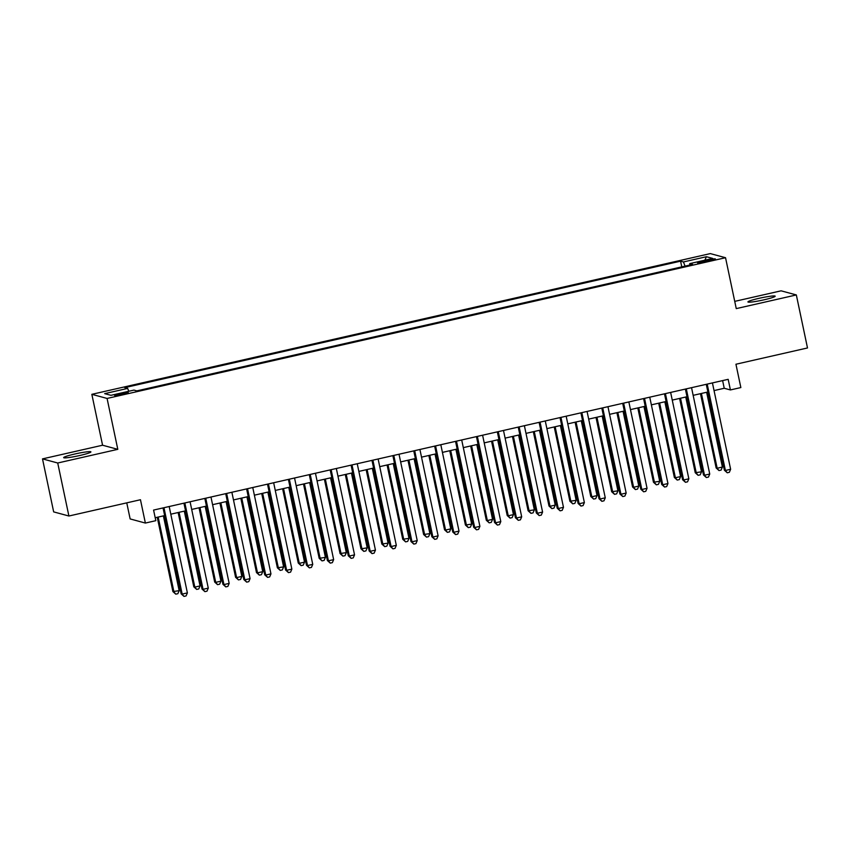 <?xml version="1.0" encoding="UTF-8"?>
<svg xmlns="http://www.w3.org/2000/svg" width="850" height="850" viewBox="0 0 850 850"><rect width="100%" height="100%" fill="white"/><g stroke="black" fill="none" stroke-linecap="round" stroke-linejoin="round"><path stroke-width="1.27" d="M79.911 455.473A13.929 1.264 -11.9 0 0 90.907 451.892A13.929 1.264 -11.9 0 0 74.641 454.049A13.929 1.264 -11.9 0 0 63.654 457.629A13.929 1.264 -11.9 0 0 79.911 455.473M764.182 299.774A13.929 1.264 -11.9 0 0 775.179 296.193A13.929 1.264 -11.9 0 0 758.923 298.35A13.929 1.264 -11.9 0 0 747.926 301.931A13.929 1.264 -11.9 0 0 764.182 299.774M122.761 394.368A6.959 0.627 -11.9 0 0 128.254 392.572A6.959 0.627 -11.9 0 0 120.126 393.646A6.959 0.627 -11.9 0 0 114.633 395.441A6.959 0.627 -11.9 0 0 122.761 394.368M126.756 502.849L130.146 518.936L145.371 523.058L155.826 520.678L153.584 510.074L728.174 379.334L730.405 389.938L740.849 387.558L735.941 364.236L807.5 347.958L796.333 294.939L781.097 290.828L734.729 301.368M42.5 458.883L53.667 511.891L68.903 516.014L57.726 463.006L117.799 449.331L107.079 398.448L91.843 394.326L102.574 445.219L42.5 458.883L57.726 463.006M107.079 398.448L725.539 257.72L710.303 253.597L91.843 394.326M707.497 260.026L702.897 261.067A6.747 0.606 -11.9 0 0 697.574 262.799A6.747 0.606 -11.9 0 0 705.447 261.757L710.048 260.716A6.747 0.606 -11.9 0 0 715.371 258.974A6.747 0.606 -11.9 0 0 707.497 260.026L707.753 261.237M685.058 266.135L683.453 261.949L680.574 261.163L124.791 387.632L127.67 388.408L104.688 393.635L110.946 395.324L133.928 390.097L136.808 390.883L692.591 264.414L689.711 263.638L689.732 265.072M683.453 261.949L706.435 256.721L712.693 258.411L689.711 263.638M145.371 523.058L140.462 499.736L68.903 516.014M725.539 257.72L736.259 308.614L796.333 294.939M714.043 390.586L724.232 388.269L730.405 389.938M155.199 517.746L164.656 515.599M170.797 514.197L185.544 510.839M191.696 509.437L206.444 506.09M212.585 504.688L227.333 501.33M233.484 499.928L248.232 496.581M254.373 495.178L269.121 491.821M275.272 490.429L290.02 487.071M296.161 485.669L310.909 482.311M317.061 480.919L331.808 477.562M337.949 476.159L352.697 472.802M358.849 471.41L373.596 468.053M379.737 466.65L394.485 463.303M400.637 461.901L415.384 458.543M421.526 457.141L436.273 453.794M442.425 452.391L457.172 449.034M463.314 447.631L478.061 444.284M484.213 442.882L498.961 439.524M505.102 438.132L519.849 434.775M526.001 433.373L540.749 430.015M546.89 428.623L561.638 425.266M567.789 423.863L582.526 420.506M588.678 419.114L603.426 415.756M609.577 414.354L624.314 411.007M630.466 409.604L645.214 406.247M651.366 404.844L666.102 401.498M672.254 400.095L687.002 396.737M693.154 395.346L707.891 391.988M722.617 380.598L724.232 388.269M681.774 266.879L680.574 261.163M127.67 388.408L128.775 391.276M704.852 260.196L706.435 256.721M117.799 449.331L102.574 445.219M706.276 384.317L724.381 470.199L725.401 470.475L707.2 384.104M730.628 469.285L729.332 472.313L727.249 472.791L725.401 470.475L730.628 469.285L712.428 382.914M727.249 472.791L724.381 470.199M700.485 393.667L716.146 467.967L717.177 468.244L722.394 467.054L706.637 392.275M701.409 393.465L717.177 468.244L719.015 470.56L716.146 467.967M722.394 467.054L721.108 470.092L719.015 470.56M685.387 389.077L703.481 474.948L704.512 475.224L686.311 388.864M709.739 474.045L708.443 477.073L706.35 477.541L704.512 475.224L709.739 474.045L691.539 387.674M706.35 477.541L703.481 474.948M664.487 393.826L682.593 479.708L683.612 479.984L665.423 393.614M688.84 478.794L687.544 481.822L685.461 482.301L683.612 479.984L688.84 478.794L670.639 392.424M685.461 482.301L682.593 479.708M643.599 398.576L661.693 484.457L662.724 484.734L644.523 398.374M667.951 483.544L666.655 486.582L664.562 487.05L662.724 484.734L667.951 483.544L649.751 397.184M664.562 487.05L661.693 484.457M622.699 403.336L640.804 489.217L641.835 489.494L623.634 403.123M647.052 488.304L645.756 491.332L643.673 491.81L641.835 489.494L647.052 488.304L628.851 401.933M643.673 491.81L640.804 489.217M679.596 398.427L695.247 472.728L701.505 471.814L685.748 397.024M680.521 398.214L696.278 473.004L698.116 475.32L695.247 472.728M701.505 471.814L700.209 474.842L698.116 475.32M658.697 403.176L674.358 477.477L675.389 477.753L680.606 476.563L664.849 401.784M659.621 402.964L675.389 477.753L677.227 480.069L674.358 477.477M680.606 476.563L679.32 479.591L677.227 480.069M637.808 407.936L653.459 482.226L659.717 481.323L643.96 406.534M638.732 407.724L654.489 482.513L656.327 484.829L653.459 482.226M659.717 481.323L658.421 484.351L656.327 484.829M616.909 412.686L632.57 486.986L633.601 487.263L638.817 486.072L623.061 411.283M617.844 412.473L633.601 487.263L635.439 489.579L632.57 486.986M638.817 486.072L637.532 489.101L635.439 489.579M601.811 408.085L619.905 493.967L620.936 494.243L602.735 407.883M626.163 493.053L624.867 496.081L622.774 496.559L620.936 494.243L626.163 493.053L607.963 406.693M622.774 496.559L619.905 493.967M596.02 417.446L611.671 491.736L617.929 490.832L602.172 416.043M596.944 417.233L612.701 492.022L614.539 494.339L611.671 491.736M617.929 490.832L616.633 493.861L614.539 494.339M580.911 412.845L599.016 498.716L600.047 499.003L581.846 412.632M605.264 497.813L603.968 500.841L601.885 501.319L600.047 499.003L605.264 497.813L587.063 411.442M601.885 501.319L599.016 498.716M575.121 422.195L590.782 496.496L591.812 496.772L597.029 495.582L581.273 420.793M576.056 421.983L591.812 496.772L593.651 499.088L590.782 496.496M597.029 495.582L595.744 498.61L593.651 499.088M560.023 417.594L578.117 503.476L579.148 503.752L560.947 417.382M584.375 502.562L583.079 505.591L580.986 506.069L579.148 503.752L584.375 502.562L566.174 416.203M580.986 506.069L578.117 503.476M554.232 426.955L569.893 501.245L576.141 500.342L560.384 425.553M555.156 426.743L570.913 501.521L572.751 503.837L569.893 501.245M576.141 500.342L574.844 503.37L572.751 503.837M539.123 422.354L557.228 508.226L558.259 508.513L540.058 422.142M563.476 507.322L562.179 510.351L560.097 510.829L558.259 508.513L563.476 507.322L545.275 420.952M560.097 510.829L557.228 508.226M533.332 431.704L548.994 506.005L550.024 506.281L555.241 505.091L539.484 430.302M534.267 431.492L550.024 506.281L551.862 508.598L548.994 506.005M555.241 505.091L553.956 508.119L551.862 508.598M518.234 427.104L536.329 512.986L537.359 513.262L519.159 426.891M542.587 512.072L541.291 515.1L539.197 515.578L537.359 513.262L542.587 512.072L524.386 425.701M539.197 515.578L536.329 512.986M512.444 436.454L528.105 510.754L534.352 509.851L518.596 435.062M513.368 436.252L529.125 511.031L530.963 513.347L528.105 510.754M534.352 509.851L533.056 512.879L530.963 513.347M497.335 431.864L515.44 517.735L516.471 518.011L498.27 431.651M521.688 516.832L520.391 519.86L518.309 520.327L516.471 518.011L521.688 516.832L503.487 430.461M518.309 520.327L515.44 517.735M491.544 441.214L507.206 515.514L508.236 515.791L513.453 514.601L497.696 439.811M492.479 441.001L508.236 515.791L510.074 518.107L507.206 515.514M513.453 514.601L512.168 517.629L510.074 518.107M476.446 436.613L494.541 522.495L495.571 522.771L477.371 436.401M500.799 521.581L499.502 524.609L497.409 525.087L495.571 522.771L500.799 521.581L482.598 435.211M497.409 525.087L494.541 522.495M470.656 445.963L486.317 520.264L487.337 520.54L492.564 519.35L476.808 444.571M471.58 445.761L487.337 520.54L489.175 522.856L486.317 520.264M492.564 519.35L491.268 522.389L489.175 522.856M455.547 441.373L473.652 527.244L474.683 527.521L456.482 441.161M479.899 526.341L478.603 529.369L476.521 529.837L474.683 527.521L479.899 526.341L461.699 439.971M476.521 529.837L473.652 527.244M449.756 450.723L465.418 525.024L471.676 524.11L455.908 449.321M450.691 450.511L466.448 525.3L468.286 527.616L465.418 525.024M471.676 524.11L470.379 527.138L468.286 527.616M434.658 446.123L452.752 532.004L453.783 532.281L435.582 445.91M459.011 531.091L457.714 534.119L455.621 534.597L453.783 532.281L459.011 531.091L440.81 444.72M455.621 534.597L452.752 532.004M428.868 455.473L444.529 529.773L445.549 530.049L450.776 528.859L435.019 454.081M429.792 455.26L445.549 530.049L447.397 532.366L444.529 529.773M450.776 528.859L449.48 531.888L447.397 532.366M413.759 450.872L431.864 536.754L432.894 537.03L414.694 450.67M438.111 535.84L436.815 538.879L434.733 539.346L432.894 537.03L438.111 535.84L419.911 449.48M434.733 539.346L431.864 536.754M407.968 460.233L423.629 534.523L429.888 533.619L414.12 458.83M408.903 460.02L424.66 534.809L426.498 537.126L423.629 534.523M429.888 533.619L428.591 536.648L426.498 537.126M392.87 455.632L410.964 541.514L411.995 541.79L393.794 455.419M417.223 540.6L415.926 543.628L413.833 544.106L411.995 541.79L417.223 540.6L399.022 454.229M413.833 544.106L410.964 541.514M387.079 464.982L402.741 539.283L408.988 538.369L393.231 463.579M388.004 464.769L403.761 539.559L405.609 541.875L402.741 539.283M408.988 538.369L407.692 541.397L405.609 541.875M371.981 460.381L390.076 546.263L391.106 546.539L372.906 460.179M396.323 545.349L395.027 548.378L392.944 548.856L391.106 546.539L396.323 545.349L378.123 458.989M392.944 548.856L390.076 546.263M366.18 469.742L381.841 544.032L388.099 543.129L372.332 468.339M367.115 469.529L382.872 544.319L384.71 546.635L381.841 544.032M388.099 543.129L386.803 546.157L384.71 546.635M351.082 465.141L369.176 551.013L370.207 551.299L352.006 464.929M375.434 550.109L374.138 553.138L372.045 553.616L370.207 551.299L375.434 550.109L357.234 463.739M372.045 553.616L369.176 551.013M345.291 474.491L360.953 548.792L367.2 547.878L351.443 473.089M346.216 474.279L361.973 549.068L363.821 551.384L360.953 548.792M367.2 547.878L365.904 550.906L363.821 551.384M330.193 469.891L348.288 555.773L349.318 556.049L331.118 469.678M354.535 554.859L353.239 557.887L351.156 558.365L349.318 556.049L354.535 554.859L336.334 468.499M351.156 558.365L348.288 555.773M324.402 479.251L340.053 553.541L346.311 552.638L330.544 477.849M325.327 479.039L341.084 553.817L342.922 556.134L340.053 553.541M346.311 552.638L345.015 555.666L342.922 556.134M309.294 474.651L327.388 560.522L328.419 560.809L310.218 474.438M333.646 559.619L332.35 562.647L330.257 563.125L328.419 560.809L333.646 559.619L315.446 473.248M330.257 563.125L327.388 560.522M303.503 484.001L319.164 558.301L325.412 557.388L309.655 482.598M304.428 483.788L320.184 558.577L322.033 560.894L319.164 558.301M325.412 557.388L324.116 560.416L322.033 560.894M288.405 479.4L306.499 565.282L307.53 565.558L289.329 479.188M312.747 564.368L311.451 567.396L309.368 567.874L307.53 565.558L312.747 564.368L294.546 477.998M309.368 567.874L306.499 565.282M282.614 488.75L298.265 563.051L299.296 563.327L304.523 562.137L288.756 487.358M283.539 488.548L299.296 563.327L301.134 565.643L298.265 563.051M304.523 562.137L303.227 565.176L301.134 565.643M267.506 484.16L285.6 570.031L286.631 570.308L268.43 483.947M291.858 569.128L290.562 572.156L288.469 572.624L286.631 570.308L291.858 569.128L273.658 482.757M288.469 572.624L285.6 570.031M261.715 493.51L277.376 567.811L283.624 566.897L267.867 492.108M262.639 493.297L278.396 568.087L280.245 570.403L277.376 567.811M283.624 566.897L282.328 569.925L280.245 570.403M246.617 488.909L264.711 574.791L265.742 575.067L247.541 488.697M270.959 573.878L269.663 576.906L267.58 577.384L265.742 575.067L270.959 573.878L252.758 487.507M267.58 577.384L264.711 574.791M240.826 498.259L256.477 572.56L257.507 572.836L262.735 571.646L246.968 496.868M241.751 498.047L257.507 572.836L259.346 575.153L256.477 572.56M262.735 571.646L261.439 574.685L259.346 575.153M225.718 493.669L243.812 579.541L244.843 579.817L226.642 493.457M250.07 578.627L248.774 581.666L246.681 582.133L244.843 579.817L250.07 578.627L231.869 492.267M246.681 582.133L243.812 579.541M219.927 503.019L235.588 577.309L236.619 577.596L241.836 576.406L226.079 501.617M220.851 502.807L236.619 577.596L238.457 579.912L235.588 577.309M241.836 576.406L240.539 579.434L238.457 579.912M204.829 498.419L222.923 584.301L223.954 584.577L205.753 498.206M229.171 583.387L227.874 586.415L225.792 586.893L223.954 584.577L229.171 583.387L210.97 497.016M225.792 586.893L222.923 584.301M199.038 507.769L214.689 582.069L215.719 582.346L220.947 581.156L205.179 506.377M199.962 507.556L215.719 582.346L217.558 584.662L214.689 582.069M220.947 581.156L219.651 584.184L217.558 584.662M183.929 503.168L202.024 589.05L203.054 589.326L184.854 502.966M208.282 588.136L206.986 591.175L204.893 591.643L203.054 589.326L208.282 588.136L190.081 501.776M204.893 591.643L202.024 589.05M178.139 512.529L193.8 586.819L194.831 587.106L200.048 585.916L184.291 511.126M179.063 512.316L194.831 587.106L196.669 589.422L193.8 586.819M200.048 585.916L198.751 588.944L196.669 589.422M163.041 507.928L181.135 593.81L182.166 594.086L163.965 507.716M187.383 592.896L186.086 595.924L184.004 596.403L182.166 594.086L187.383 592.896L169.182 506.526M184.004 596.403L181.135 593.81M157.25 517.278L172.901 591.579L179.159 590.665L163.391 515.876M158.174 517.066L173.931 591.855L175.769 594.171L172.901 591.579M179.159 590.665L177.863 593.693L175.769 594.171M703.152 262.246L702.897 261.067"/></g></svg>
